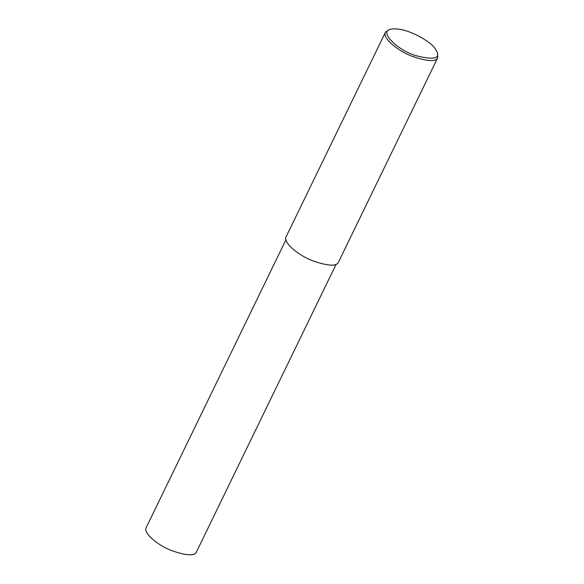 <?xml version="1.0" encoding="UTF-8"?>
<svg xmlns="http://www.w3.org/2000/svg" width="584" height="584" viewBox="0 0 584 584"><rect width="100%" height="100%" fill="white"/><g stroke="black" fill="none" stroke-linecap="round" stroke-linejoin="round"><path stroke-width="0.88" d="M436.847 51.575L437.547 53.217L437.788 57.604C435.978 62.05 427.254 61.546 411.611 56.1C396.638 50.275 382.038 37.427 385.455 32.186L389.046 29.66L390.769 29.2C406.077 26.295 432.291 42.632 435.065 48.611L436.847 51.575C440.336 58.86 433.043 60.137 414.954 55.392C396.025 49.195 378.848 31.164 390.769 29.2M437.788 57.604L338.464 262.15C336.661 266.596 327.931 266.092 312.287 260.647C297.314 254.821 282.714 241.973 286.131 236.739L385.455 32.186M336.165 264.216L196.458 551.938C194.72 556.209 186.347 555.727 171.324 550.493C156.95 544.909 142.934 532.571 146.212 527.542L285.926 239.82"/></g></svg>
